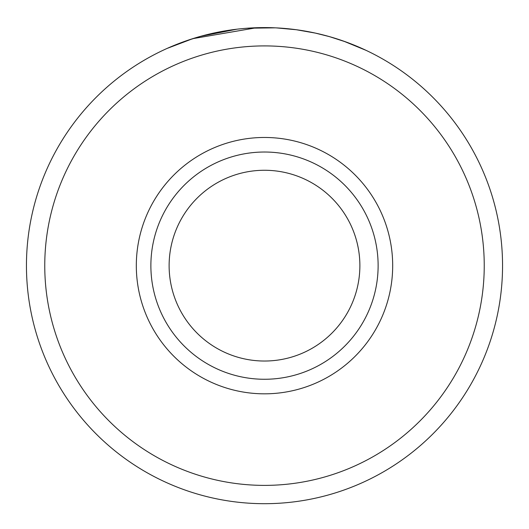 <?xml version="1.0" encoding="UTF-8"?>
<svg xmlns="http://www.w3.org/2000/svg" width="529" height="529" viewBox="0 0 529 529"><rect width="100%" height="100%" fill="white"/><g stroke="black" fill="none" stroke-linecap="round" stroke-linejoin="round"><path stroke-width="0.79" d="M484.24 265.644A219.74 219.74 0 0 0 264.5 45.911A219.74 219.74 0 0 0 44.76 265.644A219.74 219.74 0 0 0 264.5 485.384A219.74 219.74 0 0 0 484.24 265.644M26.45 265.644A238.05 238.05 0 0 1 264.5 27.594A238.05 238.05 0 0 1 502.55 265.644A238.05 238.05 0 0 1 264.5 503.694A238.05 238.05 0 0 1 26.45 265.644M256.598 27.726L192.774 38.657L167.078 48.437L187.55 40.376M247.38 28.216L275.179 27.839M359.469 47.359L366.002 50.321L343.546 41.103M329.395 36.613L345.926 41.956M199.625 36.607L193.138 38.544M186.975 40.574L200.683 36.309L236.708 29.227M276.488 27.898L296.379 29.743L315.33 33.089L329.481 36.64M327.656 36.124L336.16 38.637M136.317 265.644A128.183 128.183 0 0 1 264.5 137.467A128.183 128.183 0 0 1 392.683 265.644A128.183 128.183 0 0 1 264.5 393.827A128.183 128.183 0 0 1 136.317 265.644M150.877 265.644A113.623 113.623 0 0 1 264.5 152.021A113.623 113.623 0 0 1 378.123 265.644A113.623 113.623 0 0 1 264.5 379.267A113.623 113.623 0 0 1 150.877 265.644M359.879 265.644A95.379 95.379 0 0 0 264.5 170.265A95.379 95.379 0 0 0 169.121 265.644A95.379 95.379 0 0 0 264.5 361.029A95.379 95.379 0 0 0 359.879 265.644"/></g></svg>

